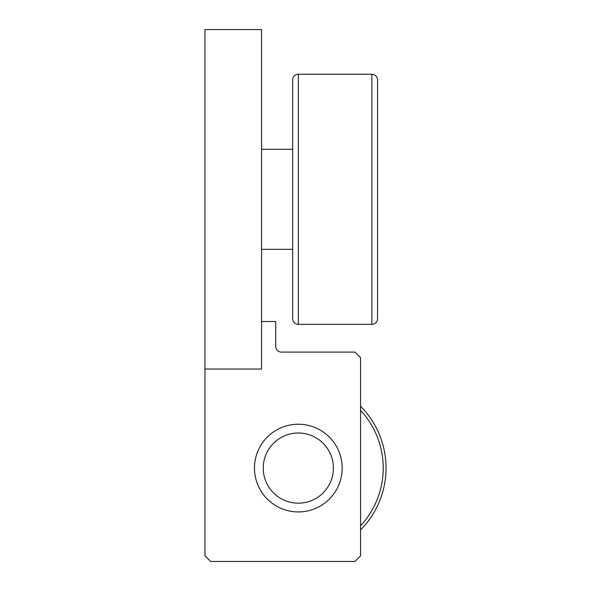<?xml version="1.0" encoding="UTF-8"?>
<svg xmlns="http://www.w3.org/2000/svg" width="591" height="591" viewBox="0 0 591 591"><rect width="100%" height="100%" fill="white"/><g stroke="black" fill="none" stroke-linecap="round" stroke-linejoin="round"><path stroke-width="0.89" d="M298.329 74.252L371.887 74.252A5.659 5.659 0 0 1 377.546 79.911L377.546 318.697A5.659 5.659 0 0 1 371.887 324.356L298.329 324.356A5.659 5.659 0 0 1 292.671 318.697L292.671 79.911A5.659 5.659 0 0 1 298.329 74.252L298.329 324.356M261.547 149.287L292.671 149.287M292.671 249.328L261.547 249.328M360.576 406.29A87.704 87.704 0 0 1 360.576 529.876M360.576 525.791A84.875 84.875 0 0 0 360.576 410.376M342.182 468.087A43.852 43.852 0 0 1 298.329 511.939A43.852 43.852 0 0 1 254.477 468.087A43.852 43.852 0 0 1 298.329 424.235A43.852 43.852 0 0 1 342.182 468.087M263.246 468.087A35.083 35.083 0 0 0 298.329 503.17A35.083 35.083 0 0 0 333.413 468.087A35.083 35.083 0 0 0 298.329 433.004A35.083 35.083 0 0 0 263.246 468.087M204.966 369.057L261.547 369.057L261.547 29.55L204.966 29.55L204.966 555.791L210.625 561.45L354.918 561.45L360.576 555.791L360.576 357.747L354.918 352.088L281.353 352.088A5.659 5.659 0 0 1 275.694 346.429L275.694 321.526L261.547 321.526M281.353 352.088A5.659 5.659 0 0 1 275.694 346.429M371.887 74.252L371.887 324.356"/></g></svg>
